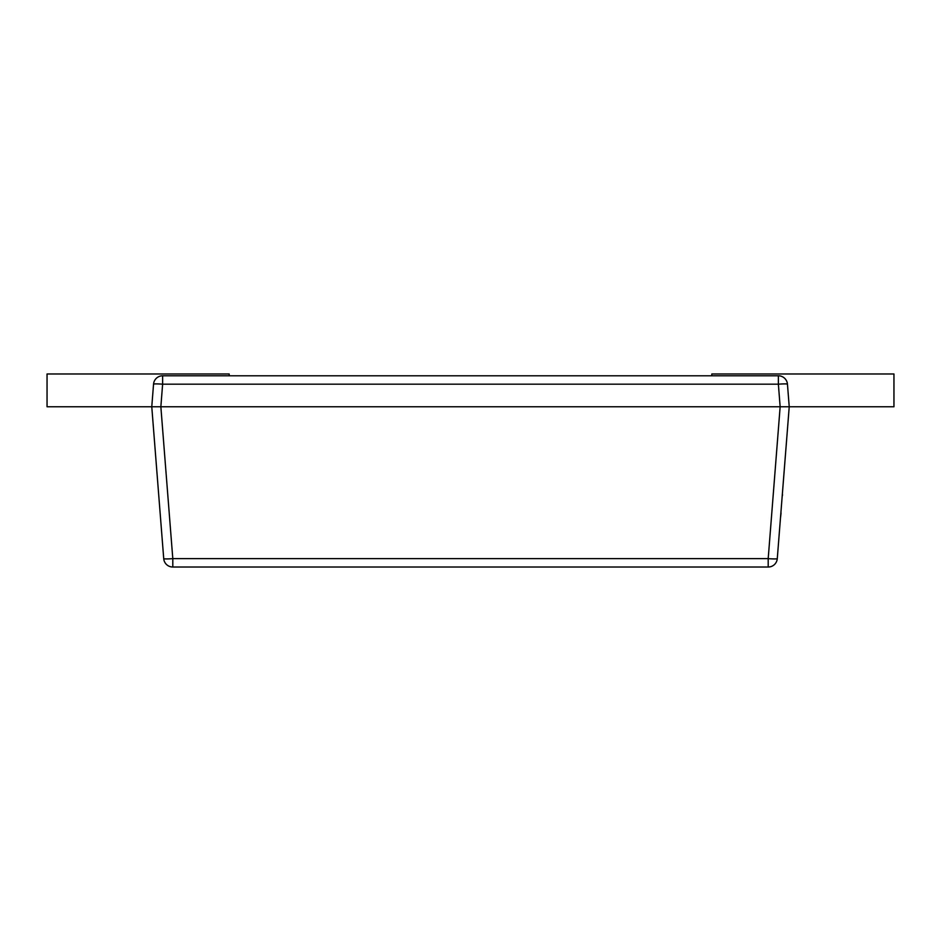 <?xml version="1.0" encoding="UTF-8"?>
<svg xmlns="http://www.w3.org/2000/svg" width="941" height="941" viewBox="0 0 941 941"><rect width="100%" height="100%" fill="white"/><g stroke="black" fill="none" stroke-linecap="round" stroke-linejoin="round"><path stroke-width="1.41" d="M787.452 384.187A9.104 9.104 0 0 0 778.372 375.788L778.372 384.187A9.104 0.718 -4.5 0 1 787.452 384.187L789.228 406.759L780.148 406.759L778.372 384.187L162.628 384.187L162.628 375.788A9.104 9.104 0 0 0 153.548 384.187A9.104 9.104 0 0 1 162.628 375.788L778.372 375.788A9.104 9.104 0 0 1 787.452 384.187L789.228 406.759L777.278 558.636A9.104 9.104 0 0 1 768.197 567.023L172.803 567.023L172.803 558.636L768.197 558.636A9.104 0.718 4.5 0 0 777.278 558.636A9.104 9.104 0 0 1 768.197 567.023L768.197 558.636L780.148 406.759L160.852 406.759L172.803 558.636A9.104 0.718 -4.5 0 1 163.722 558.636L151.772 406.759L153.548 384.187A9.104 0.718 4.5 0 1 162.628 384.187L160.852 406.759L47.05 406.759L47.05 373.977L229.181 373.977L229.181 375.788M163.722 558.636A9.104 9.104 0 0 0 172.803 567.023A9.104 9.104 0 0 1 163.722 558.636M711.819 375.788L711.819 373.977L893.95 373.977L893.95 406.759L789.228 406.759M785.276 456.879L782.312 494.578M782.5 494.59L782.406 495.672M781.054 512.927L780.807 513.668M782.289 494.895L780.842 513.351M780.995 513.68L780.442 518.315"/></g></svg>
